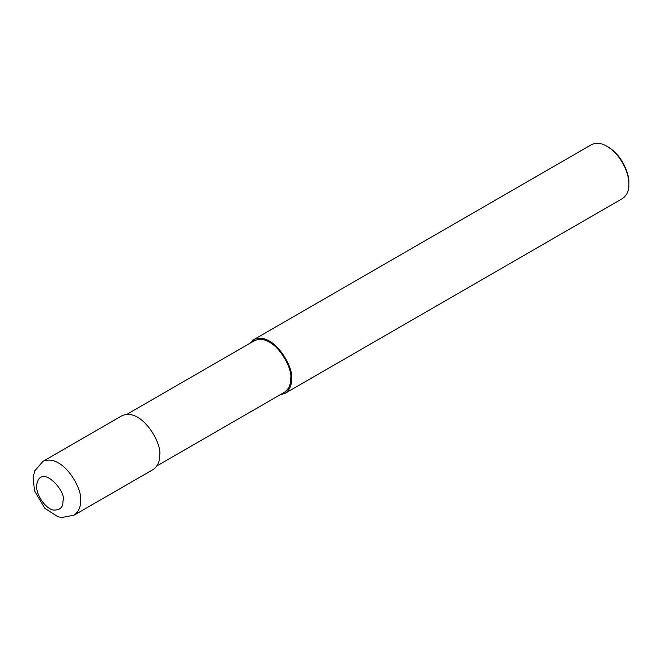 <?xml version="1.0" encoding="UTF-8"?>
<svg xmlns="http://www.w3.org/2000/svg" width="662" height="662" viewBox="0 0 662 662"><rect width="100%" height="100%" fill="white"/><g stroke="black" fill="none" stroke-linecap="round" stroke-linejoin="round"><path stroke-width="0.99" d="M74.078 515.177L153.203 469.49C157.746 466.131 159.898 461.389 159.641 455.257C162.546 444.351 141.982 407.287 122.114 415.653L42.989 461.331L34.772 470.839L33.1 477.368L34.465 490.707L44.793 508.3L57.759 516.658L61.715 517.535L74.078 515.177C78.621 511.809 80.764 507.067 80.516 500.944C83.42 490.037 62.857 452.974 42.989 461.331M156.935 465.899L284.453 392.276C288.822 389.049 290.883 384.498 290.635 378.614C293.423 368.146 273.687 332.564 254.613 340.591L127.087 414.213M280.109 394.792L285.082 393.352C289.625 389.992 291.768 385.251 291.512 379.119C294.416 368.213 273.861 331.149 253.993 339.515L250.261 343.106M285.082 393.352L622.462 198.567C627.005 195.207 629.157 190.457 628.9 184.334C629.421 175.331 622.446 155.653 606.922 146.269C601.204 142.918 596.023 142.404 591.381 144.73L253.993 339.515M606.922 146.269L608.022 146.898C622.768 155.818 629.397 174.511 628.9 183.068L628.9 184.334M62.931 500.944C67.507 492.255 40.076 461.224 36.551 485.718C36.319 496.517 46.762 509.243 53.432 510.079C60.143 510.286 63.312 507.241 62.931 500.944M291.512 379.119L290.635 378.614"/></g></svg>
